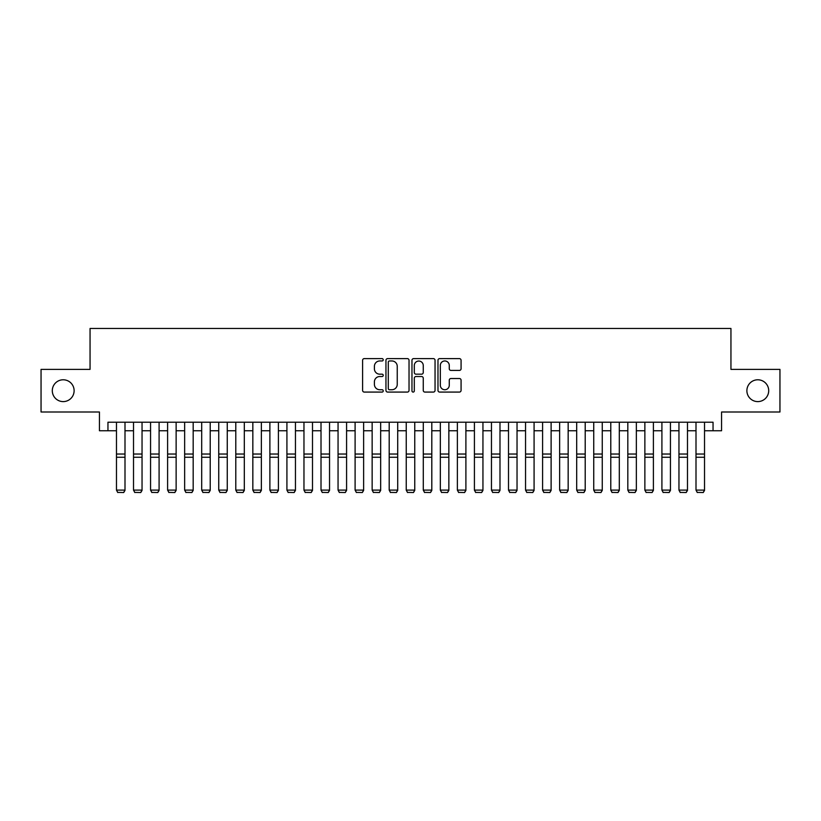 <?xml version="1.0" encoding="UTF-8"?>
<svg xmlns="http://www.w3.org/2000/svg" width="821" height="821" viewBox="0 0 821 821"><rect width="100%" height="100%" fill="white"/><g stroke="black" fill="none" stroke-linecap="round" stroke-linejoin="round"><path stroke-width="1.23" d="M383.233 359.793A1.17 1.17 0 0 0 382.063 358.613L364.278 358.613A1.673 1.673 0 0 0 362.605 360.286L362.605 390.406A1.673 1.673 0 0 0 364.278 392.079L382.063 392.079A1.17 1.17 0 0 0 383.233 390.909A1.17 1.17 0 0 0 382.063 389.739L379.754 389.739A5.357 5.357 0 0 1 374.407 384.382L374.407 381.878A5.357 5.357 0 0 1 379.754 376.521L382.063 376.521A1.17 1.17 0 0 0 383.233 375.351A1.17 1.17 0 0 0 382.063 374.181L379.754 374.181A5.357 5.357 0 0 1 374.407 368.824L374.407 366.31A5.357 5.357 0 0 1 379.754 360.963L382.063 360.963A1.17 1.17 0 0 0 383.233 359.793M746.884 390.693A10.909 10.909 0 0 0 757.793 401.602A10.909 10.909 0 0 0 768.702 390.693A10.909 10.909 0 0 0 757.793 379.784A10.909 10.909 0 0 0 746.884 390.693M52.298 390.693A10.909 10.909 0 0 0 63.207 401.602A10.909 10.909 0 0 0 74.116 390.693A10.909 10.909 0 0 0 63.207 379.784A10.909 10.909 0 0 0 52.298 390.693M459.401 370.415A1.673 1.673 0 0 0 461.074 368.742L461.074 360.286A1.673 1.673 0 0 0 459.401 358.613L439.656 358.613A1.673 1.673 0 0 0 437.983 360.286L437.983 390.406A1.673 1.673 0 0 0 439.656 392.079L459.401 392.079A1.673 1.673 0 0 0 461.074 390.406L461.074 380.205A1.673 1.673 0 0 0 459.401 378.522L450.945 378.522A1.673 1.673 0 0 0 449.272 380.205L449.272 385.265A4.474 4.474 0 0 1 444.797 389.739A4.474 4.474 0 0 1 440.323 385.265L440.323 365.437A4.474 4.474 0 0 1 444.797 360.963A4.474 4.474 0 0 1 449.272 365.437L449.272 368.742A1.673 1.673 0 0 0 450.945 370.415L459.401 370.415M107.951 430.748L107.951 422.22L713.049 422.22L713.049 430.748L721.567 430.748L721.567 411.998L779.95 411.998L779.95 369.378L730.947 369.378L730.947 328.472L90.053 328.472L90.053 369.378L41.05 369.378L41.05 411.998L99.433 411.998L99.433 430.748L116.469 430.748M409.032 360.286A1.673 1.673 0 0 0 407.36 358.613L387.625 358.613A1.673 1.673 0 0 0 385.952 360.286L385.952 390.406A1.673 1.673 0 0 0 387.625 392.079L407.36 392.079A1.673 1.673 0 0 0 409.032 390.406L409.032 360.286M413.64 358.613L433.375 358.613A1.673 1.673 0 0 1 435.048 360.286L435.048 390.406A1.673 1.673 0 0 1 433.375 392.079L424.929 392.079A1.673 1.673 0 0 1 423.256 390.406L423.256 378.194A1.673 1.673 0 0 0 421.584 376.521L415.98 376.521A1.673 1.673 0 0 0 414.307 378.194L414.307 390.909A1.17 1.17 0 0 1 413.137 392.079A1.17 1.17 0 0 1 411.968 390.909L411.968 360.286A1.673 1.673 0 0 1 413.64 358.613M124.997 430.748L133.515 430.748M142.043 430.748L150.561 430.748M159.089 430.748L167.607 430.748M176.135 430.748L184.653 430.748M193.181 430.748L201.699 430.748M210.217 430.748L218.745 430.748M227.263 430.748L235.791 430.748M244.309 430.748L252.837 430.748M261.355 430.748L269.883 430.748M278.401 430.748L286.919 430.748M295.447 430.748L303.965 430.748M312.493 430.748L321.011 430.748M329.539 430.748L338.057 430.748M346.585 430.748L355.103 430.748M363.631 430.748L372.149 430.748M380.667 430.748L389.195 430.748M397.713 430.748L406.241 430.748M414.759 430.748L423.287 430.748M431.805 430.748L440.333 430.748M448.851 430.748L457.369 430.748M465.897 430.748L474.415 430.748M482.943 430.748L491.461 430.748M499.989 430.748L508.507 430.748M517.035 430.748L525.553 430.748M534.081 430.748L542.599 430.748M551.117 430.748L559.645 430.748M568.163 430.748L576.691 430.748M585.209 430.748L593.737 430.748M602.255 430.748L610.783 430.748M619.301 430.748L627.819 430.748M636.347 430.748L644.865 430.748M653.393 430.748L661.911 430.748M670.439 430.748L678.957 430.748M687.485 430.748L696.003 430.748M704.531 430.748L713.049 430.748M389.462 360.963A1.17 1.17 0 0 0 388.292 362.133L388.292 388.569A1.17 1.17 0 0 0 389.462 389.739L391.884 389.739A5.357 5.357 0 0 0 397.241 384.382L397.241 366.31A5.357 5.357 0 0 0 391.884 360.963L389.462 360.963M423.256 365.519A4.474 4.474 0 0 0 418.782 361.045A4.474 4.474 0 0 0 414.307 365.519L414.307 372.508A1.673 1.673 0 0 0 415.98 374.181L421.584 374.181A1.673 1.673 0 0 0 423.256 372.508L423.256 365.519M124.997 422.22L124.997 490.404L123.714 492.528L117.752 492.405L123.714 492.528M117.752 492.528L116.469 490.096L124.997 490.096L123.714 492.405M116.469 422.22L116.469 490.096L117.752 492.405M142.043 422.22L142.043 490.404L140.76 492.528L134.798 492.405L140.76 492.528M134.798 492.528L133.515 490.096L142.043 490.096L140.76 492.405M133.515 422.22L133.515 490.096L134.798 492.405M159.089 422.22L159.089 490.404L157.806 492.528L151.844 492.405L157.806 492.528M151.844 492.528L150.561 490.096L159.089 490.096L157.806 492.405M150.561 422.22L150.561 490.096L151.844 492.405M176.135 422.22L176.135 490.404L174.852 492.528L168.89 492.405L174.852 492.528M168.89 492.528L167.607 490.096L176.135 490.096L174.852 492.405M167.607 422.22L167.607 490.096L168.89 492.405M193.181 422.22L193.181 490.404L191.898 492.528L185.936 492.405L191.898 492.528M185.936 492.528L184.653 490.096L193.181 490.096L191.898 492.405M184.653 422.22L184.653 490.096L185.936 492.405M210.217 422.22L210.217 490.404L208.945 492.528L202.982 492.405L208.945 492.528M202.982 492.528L201.699 490.096L210.217 490.096L208.945 492.405M201.699 422.22L201.699 490.096L202.982 492.405M227.263 422.22L227.263 490.404L225.991 492.528L220.018 492.405L225.991 492.528M220.018 492.528L218.745 490.096L227.263 490.096L225.991 492.405M218.745 422.22L218.745 490.096L220.018 492.405M244.309 422.22L244.309 490.404L243.037 492.528L237.064 492.405L243.037 492.528M237.064 492.528L235.791 490.096L244.309 490.096L243.037 492.405M235.791 422.22L235.791 490.096L237.064 492.405M261.355 422.22L261.355 490.404L260.083 492.528L254.11 492.405L260.083 492.528M254.11 492.528L252.837 490.096L261.355 490.096L260.083 492.405M252.837 422.22L252.837 490.096L254.11 492.405M278.401 422.22L278.401 490.404L277.118 492.528L271.156 492.405L277.118 492.528M271.156 492.528L269.883 490.096L278.401 490.096L277.118 492.405M269.883 422.22L269.883 490.096L271.156 492.405M295.447 422.22L295.447 490.404L294.164 492.528L288.202 492.405L294.164 492.528M288.202 492.528L286.919 490.096L295.447 490.096L294.164 492.405M286.919 422.22L286.919 490.096L288.202 492.405M312.493 422.22L312.493 490.404L311.21 492.528L305.248 492.405L311.21 492.528M305.248 492.528L303.965 490.096L312.493 490.096L311.21 492.405M303.965 422.22L303.965 490.096L305.248 492.405M329.539 422.22L329.539 490.404L328.256 492.528L322.294 492.405L328.256 492.528M322.294 492.528L321.011 490.096L329.539 490.096L328.256 492.405M321.011 422.22L321.011 490.096L322.294 492.405M346.585 422.22L346.585 490.404L345.302 492.528L339.34 492.405L345.302 492.528M339.34 492.528L338.057 490.096L346.585 490.096L345.302 492.405M338.057 422.22L338.057 490.096L339.34 492.405M363.631 422.22L363.631 490.404L362.348 492.528L356.386 492.405L362.348 492.528M356.386 492.528L355.103 490.096L363.631 490.096L362.348 492.405M355.103 422.22L355.103 490.096L356.386 492.405M380.667 422.22L380.667 490.404L379.394 492.528L373.432 492.405L379.394 492.528M373.432 492.528L372.149 490.096L380.667 490.096L379.394 492.405M372.149 422.22L372.149 490.096L373.432 492.405M397.713 422.22L397.713 490.404L396.44 492.528L390.468 492.405L396.44 492.528M390.468 492.528L389.195 490.096L397.713 490.096L396.44 492.405M389.195 422.22L389.195 490.096L390.468 492.405M414.759 422.22L414.759 490.404L413.486 492.528L407.514 492.405L413.486 492.528M407.514 492.528L406.241 490.096L414.759 490.096L413.486 492.405M406.241 422.22L406.241 490.096L407.514 492.405M431.805 422.22L431.805 490.404L430.532 492.528L424.56 492.405L430.532 492.528M424.56 492.528L423.287 490.096L431.805 490.096L430.532 492.405M423.287 422.22L423.287 490.096L424.56 492.405M448.851 422.22L448.851 490.404L447.568 492.528L441.606 492.405L447.568 492.528M441.606 492.528L440.333 490.096L448.851 490.096L447.568 492.405M440.333 422.22L440.333 490.096L441.606 492.405M465.897 422.22L465.897 490.404L464.614 492.528L458.652 492.405L464.614 492.528M458.652 492.528L457.369 490.096L465.897 490.096L464.614 492.405M457.369 422.22L457.369 490.096L458.652 492.405M482.943 422.22L482.943 490.404L481.66 492.528L475.698 492.405L481.66 492.528M475.698 492.528L474.415 490.096L482.943 490.096L481.66 492.405M474.415 422.22L474.415 490.096L475.698 492.405M499.989 422.22L499.989 490.404L498.706 492.528L492.744 492.405L498.706 492.528M492.744 492.528L491.461 490.096L499.989 490.096L498.706 492.405M491.461 422.22L491.461 490.096L492.744 492.405M517.035 422.22L517.035 490.404L515.752 492.528L509.79 492.405L515.752 492.528M509.79 492.528L508.507 490.096L517.035 490.096L515.752 492.405M508.507 422.22L508.507 490.096L509.79 492.405M534.081 422.22L534.081 490.404L532.798 492.528L526.836 492.405L532.798 492.528M526.836 492.528L525.553 490.096L534.081 490.096L532.798 492.405M525.553 422.22L525.553 490.096L526.836 492.405M551.117 422.22L551.117 490.404L549.844 492.528L543.882 492.405L549.844 492.528M543.882 492.528L542.599 490.096L551.117 490.096L549.844 492.405M542.599 422.22L542.599 490.096L543.882 492.405M568.163 422.22L568.163 490.404L566.89 492.528L560.917 492.405L566.89 492.528M560.917 492.528L559.645 490.096L568.163 490.096L566.89 492.405M559.645 422.22L559.645 490.096L560.917 492.405M585.209 422.22L585.209 490.404L583.936 492.528L577.963 492.405L583.936 492.528M577.963 492.528L576.691 490.096L585.209 490.096L583.936 492.405M576.691 422.22L576.691 490.096L577.963 492.405M602.255 422.22L602.255 490.404L600.982 492.528L595.009 492.405L600.982 492.528M595.009 492.528L593.737 490.096L602.255 490.096L600.982 492.405M593.737 422.22L593.737 490.096L595.009 492.405M619.301 422.22L619.301 490.404L618.018 492.528L612.056 492.405L618.018 492.528M612.056 492.528L610.783 490.096L619.301 490.096L618.018 492.405M610.783 422.22L610.783 490.096L612.056 492.405M636.347 422.22L636.347 490.404L635.064 492.528L629.102 492.405L635.064 492.528M629.102 492.528L627.819 490.096L636.347 490.096L635.064 492.405M627.819 422.22L627.819 490.096L629.102 492.405M653.393 422.22L653.393 490.404L652.11 492.528L646.148 492.405L652.11 492.528M646.148 492.528L644.865 490.096L653.393 490.096L652.11 492.405M644.865 422.22L644.865 490.096L646.148 492.405M670.439 422.22L670.439 490.404L669.156 492.528L663.194 492.405L669.156 492.528M663.194 492.528L661.911 490.096L670.439 490.096L669.156 492.405M661.911 422.22L661.911 490.096L663.194 492.405M687.485 422.22L687.485 490.404L686.202 492.528L680.24 492.405L686.202 492.528M680.24 492.528L678.957 490.096L687.485 490.096L686.202 492.405M678.957 422.22L678.957 490.096L680.24 492.405M704.531 422.22L704.531 490.404L703.248 492.528L697.286 492.405L703.248 492.528M697.286 492.528L696.003 490.096L704.531 490.096L703.248 492.405M696.003 422.22L696.003 490.096L697.286 492.405M124.997 454.034L116.469 454.034M124.997 457.266L116.469 457.266M142.043 454.034L133.515 454.034M142.043 457.266L133.515 457.266M159.089 454.034L150.561 454.034M159.089 457.266L150.561 457.266M176.135 454.034L167.607 454.034M176.135 457.266L167.607 457.266M193.181 454.034L184.653 454.034M193.181 457.266L184.653 457.266M210.217 454.034L201.699 454.034M210.217 457.266L201.699 457.266M227.263 454.034L218.745 454.034M227.263 457.266L218.745 457.266M244.309 454.034L235.791 454.034M244.309 457.266L235.791 457.266M261.355 454.034L252.837 454.034M261.355 457.266L252.837 457.266M278.401 454.034L269.883 454.034M278.401 457.266L269.883 457.266M295.447 454.034L286.919 454.034M295.447 457.266L286.919 457.266M312.493 454.034L303.965 454.034M312.493 457.266L303.965 457.266M329.539 454.034L321.011 454.034M329.539 457.266L321.011 457.266M346.585 454.034L338.057 454.034M346.585 457.266L338.057 457.266M363.631 454.034L355.103 454.034M363.631 457.266L355.103 457.266M380.667 454.034L372.149 454.034M380.667 457.266L372.149 457.266M397.713 454.034L389.195 454.034M397.713 457.266L389.195 457.266M414.759 454.034L406.241 454.034M414.759 457.266L406.241 457.266M431.805 454.034L423.287 454.034M431.805 457.266L423.287 457.266M448.851 454.034L440.333 454.034M448.851 457.266L440.333 457.266M465.897 454.034L457.369 454.034M465.897 457.266L457.369 457.266M482.943 454.034L474.415 454.034M482.943 457.266L474.415 457.266M499.989 454.034L491.461 454.034M499.989 457.266L491.461 457.266M517.035 454.034L508.507 454.034M517.035 457.266L508.507 457.266M534.081 454.034L525.553 454.034M534.081 457.266L525.553 457.266M551.117 454.034L542.599 454.034M551.117 457.266L542.599 457.266M568.163 454.034L559.645 454.034M568.163 457.266L559.645 457.266M585.209 454.034L576.691 454.034M585.209 457.266L576.691 457.266M602.255 454.034L593.737 454.034M602.255 457.266L593.737 457.266M619.301 454.034L610.783 454.034M619.301 457.266L610.783 457.266M636.347 454.034L627.819 454.034M636.347 457.266L627.819 457.266M653.393 454.034L644.865 454.034M653.393 457.266L644.865 457.266M670.439 454.034L661.911 454.034M670.439 457.266L661.911 457.266M687.485 454.034L678.957 454.034M687.485 457.266L678.957 457.266M704.531 454.034L696.003 454.034M704.531 457.266L696.003 457.266"/></g></svg>
